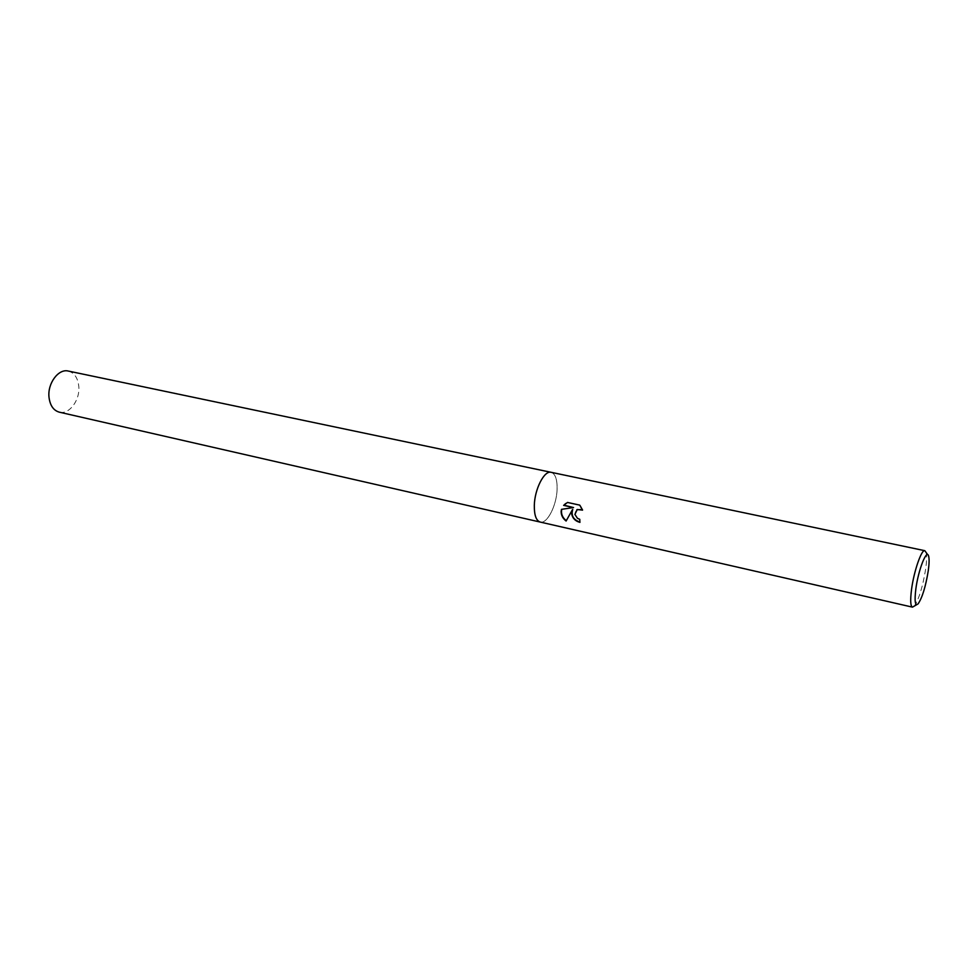 <?xml version="1.0" encoding="UTF-8"?>
<svg xmlns="http://www.w3.org/2000/svg" width="978" height="978" viewBox="0 0 978 978"><rect width="100%" height="100%" fill="white"/><g stroke="black" fill="none" stroke-linecap="round" stroke-linejoin="round"><path stroke-width="0.73" stroke-dasharray="4.89 3.67" d="M926.019 552.191C926.899 555.211 926.802 560.712 925.714 568.719C922.743 586.861 918.892 599.38 914.161 606.274M534.318 505.369C534.648 489.049 544.355 470.173 551.127 472.325C555.321 473.755 557.313 479.416 557.093 489.318C556.678 505.443 547.142 524.208 540.223 522.069L540.149 522.056M579.905 522.069L580.015 519.122L577.754 518.12C574.636 515.382 574.331 512.594 576.837 509.758M579.734 505.125L567.509 502.447M582.839 509.917L580.04 504.905M566.262 520.675L572.729 509.44M567.827 502.215L565.712 503.487M573.805 507.337L561.714 509.306M68.289 371.053C74.34 372.777 77.837 377.863 78.778 386.298C80.233 400.051 69.194 414.904 59.291 412.166M551.054 472.301L551.127 472.325C555.321 473.755 557.313 479.416 557.093 489.318C556.678 505.443 547.142 524.208 540.223 522.069M928.587 556.005L927.743 554.758M918.085 603.878L916.802 604.661"/><path stroke-width="1.47" d="M566.115 521.029C562.778 518.462 561.127 515.235 561.14 511.347L561.482 509.342L573.511 507.558L563.634 505.369L567.509 502.447L579.734 505.125L582.546 510.137L577.228 509.514L574.905 514.416L577.472 518.328L579.734 519.342L579.942 522.374C575.296 521.164 572.521 518.279 571.617 513.694L572.448 509.66L566.103 521.029M916.802 604.661L912.462 607.142C910.481 606.177 910.176 600.296 911.533 589.477C913.868 571.36 921.545 549.171 924.821 550.687L927.743 554.758M534.318 505.369C534.184 515.125 536.152 520.687 540.223 522.069C536.152 520.687 534.184 515.125 534.318 505.369C534.648 489.049 544.355 470.173 551.127 472.313L924.821 550.687M915.836 589.013C918.269 570.113 926.704 548.511 928.587 556.005C929.357 558.658 929.259 563.524 928.293 570.614C925.653 586.702 922.242 597.803 918.085 603.878C915.127 606.262 914.369 601.299 915.836 589.013M579.905 522.069C573.365 519.758 570.969 515.553 572.729 509.44L572.448 509.66M576.837 509.758L582.326 509.538M565.712 503.487L563.927 505.161L573.511 507.558M561.714 509.306C560.859 513.792 562.387 517.582 566.262 520.675M540.149 522.056L59.291 412.166C53.435 410.454 50.012 405.454 48.998 397.154C47.421 383.315 58.57 368.437 68.289 371.053L551.054 472.301M540.223 522.069L912.462 607.142"/></g></svg>
